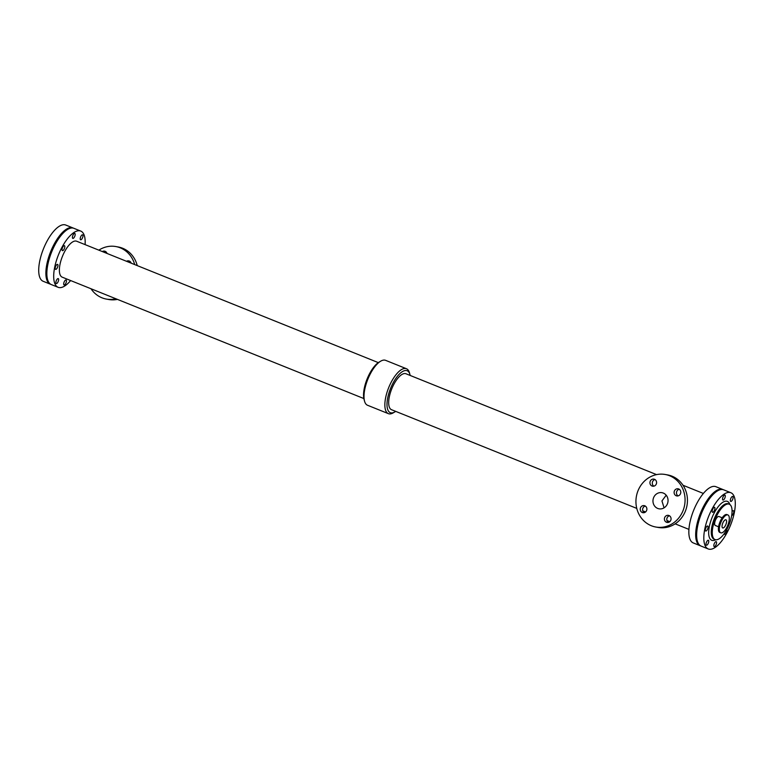 <?xml version="1.0" encoding="UTF-8"?>
<svg xmlns="http://www.w3.org/2000/svg" width="774" height="774" viewBox="0 0 774 774"><rect width="100%" height="100%" fill="white"/><g stroke="black" fill="none" stroke-linecap="round" stroke-linejoin="round"><path stroke-width="1.16" d="M697.355 527.539A2.67 1.035 -68.1 0 1 698.129 523.814M704.04 507.783A2.67 1.035 -68.1 0 1 706.043 504.058M58.176 278.592A2.67 1.035 -68.1 0 1 58.253 278.611A2.67 1.035 -68.1 0 1 58.224 281.475A2.67 1.035 -68.1 0 1 56.26 283.565A2.67 1.035 -68.1 0 1 56.25 280.798A2.67 1.035 -68.1 0 1 58.176 278.592M64.348 245.658A2.67 1.035 -68.1 0 1 64.426 245.677A2.67 1.035 -68.1 0 1 64.397 248.541A2.67 1.035 -68.1 0 1 62.433 250.631A2.67 1.035 -68.1 0 1 62.423 247.864A2.67 1.035 -68.1 0 1 64.348 245.658M74.71 233.4A2.67 1.035 -68.1 0 1 74.788 233.429A2.67 1.035 -68.1 0 1 74.759 236.293A2.67 1.035 -68.1 0 1 72.795 238.382A2.67 1.035 -68.1 0 1 72.795 235.615A2.67 1.035 -68.1 0 1 74.71 233.4M65.984 279.975A2.67 1.035 -68.1 0 1 66.061 280.004A2.67 1.035 -68.1 0 1 66.032 282.868A2.67 1.035 -68.1 0 1 64.068 284.958A2.67 1.035 -68.1 0 1 64.058 282.191A2.67 1.035 -68.1 0 1 65.984 279.975M57.499 264.369A2.67 1.035 -68.1 0 1 57.576 264.398A2.67 1.035 -68.1 0 1 57.547 267.262A2.67 1.035 -68.1 0 1 55.583 269.352A2.67 1.035 -68.1 0 1 55.573 266.585A2.67 1.035 -68.1 0 1 57.499 264.369M82.518 234.793A2.67 1.035 -68.1 0 1 82.595 234.812A2.67 1.035 -68.1 0 1 82.566 237.676A2.67 1.035 -68.1 0 1 80.602 239.766A2.67 1.035 -68.1 0 1 80.602 237.008A2.67 1.035 -68.1 0 1 82.518 234.793M664.653 517.632A3.618 3.328 100.1 0 1 671.019 519.46A3.618 3.328 100.1 0 1 667.111 522.44A3.618 3.328 100.1 0 1 664.653 517.632M669.529 515.765A3.618 3.328 -79.9 0 0 668.349 522.411M640.466 507.899A3.618 3.328 100.1 0 1 646.832 509.727A3.618 3.328 100.1 0 1 642.933 512.707A3.618 3.328 100.1 0 1 640.466 507.899M645.342 506.032A3.618 3.328 -79.9 0 0 644.161 512.678M674.347 491.122A3.618 3.328 100.1 0 1 680.723 492.951A3.618 3.328 100.1 0 1 676.815 495.931A3.618 3.328 100.1 0 1 674.347 491.122M679.224 489.255A3.618 3.328 -79.9 0 0 678.043 495.902M650.17 481.389A3.618 3.328 100.1 0 1 656.536 483.218A3.618 3.328 100.1 0 1 652.627 486.198A3.618 3.328 100.1 0 1 650.17 481.389M655.046 479.522A3.618 3.328 -79.9 0 0 653.866 486.169M102.323 251.55A3.618 3.328 100.1 0 1 107.035 253.446M105.661 251.589A3.618 3.328 -79.9 0 0 104.229 252.324M126.51 261.283A3.618 3.328 100.1 0 1 131.212 263.179M129.838 261.322A3.618 3.328 -79.9 0 0 128.416 262.057M667.507 503.574A8.195 7.527 100.1 0 1 659.071 508.828A8.195 7.527 100.1 0 1 653.101 499.433A8.195 7.527 100.1 0 1 661.934 492.68A8.195 7.527 100.1 0 1 667.507 503.574M666.191 495.205L661.944 500.942L664.073 507.841M665.176 474.481L667.556 474.907A26.684 24.497 100.1 0 1 685.687 510.356A26.684 24.497 100.1 0 1 658.219 527.452L655.83 527.026A26.684 24.497 100.1 0 1 636.383 496.463A26.684 24.497 100.1 0 1 665.176 474.481A26.684 24.497 100.1 0 1 683.307 509.931A26.684 24.497 100.1 0 1 655.83 527.026M91.003 288.75A26.684 24.497 -79.9 0 0 106.444 299.093A26.684 24.497 -79.9 0 0 115.897 298.764M134.686 264.573A26.684 24.497 -79.9 0 0 115.79 246.548A26.684 24.497 -79.9 0 0 98.859 250.157M106.444 299.093L108.824 299.519A26.684 24.497 -79.9 0 0 117.435 299.383M137.23 265.598A26.684 24.497 -79.9 0 0 118.17 246.974L115.79 246.548M395.698 411.381A22.591 8.804 -68.1 0 1 394.856 411.923L393.269 412.842A24.207 9.433 -68.1 0 1 388.384 413.655L367.544 405.266A24.207 9.433 -68.1 0 1 364.573 401.29L364.07 399.539A22.591 8.804 -68.1 0 1 367.108 378.999A22.591 8.804 -68.1 0 1 379.154 362.077L380.731 361.158A24.207 9.433 -68.1 0 1 385.616 360.345L406.466 368.734A24.207 9.433 -68.1 0 1 409.427 372.71L409.93 374.461A22.591 8.804 -68.1 0 1 410.162 375.448M364.573 401.29A24.207 9.433 -68.1 0 1 367.824 379.279A24.207 9.433 -68.1 0 1 380.731 361.158M394.856 411.923A22.591 8.804 -68.1 0 1 390.56 388.432A22.591 8.804 -68.1 0 1 409.93 374.461M656.565 474.617L405.953 373.755A19.369 7.546 111.9 0 0 391.731 388.906A19.369 7.546 111.9 0 0 391.499 409.688L636.779 508.402M388.384 413.655A24.207 9.433 -68.1 0 1 388.674 387.677A24.207 9.433 -68.1 0 1 406.466 368.734M700.596 545.844A30.312 11.813 -68.1 0 1 700.093 545.68A30.312 11.813 -68.1 0 1 700.46 513.152A30.312 11.813 -68.1 0 1 722.732 489.449A30.312 11.813 -68.1 0 1 723.206 489.671M700.093 545.68L693.252 542.922A30.312 11.813 -68.1 0 1 693.62 510.405A30.312 11.813 -68.1 0 1 715.892 486.691L722.732 489.449M363.838 398.552L62.201 277.16A19.369 7.546 -68.1 0 1 62.433 256.368A19.369 7.546 -68.1 0 1 76.665 241.227L378.302 362.619M70.627 280.546A30.312 11.813 -68.1 0 1 58.118 287.309A30.312 11.813 -68.1 0 1 58.476 254.781A30.312 11.813 -68.1 0 1 80.748 231.078A30.312 11.813 -68.1 0 1 85.092 244.613M58.118 287.309L51.278 284.551A30.312 11.813 -68.1 0 1 51.635 252.024A30.312 11.813 -68.1 0 1 73.907 228.32L80.748 231.078M708.239 548.96L701.07 546.076A30.312 11.813 -68.1 0 1 701.438 513.549A30.312 11.813 -68.1 0 1 723.709 489.836L730.869 492.728A30.312 11.813 -68.1 0 1 731.391 522.943A30.312 11.813 -68.1 0 1 708.239 548.96A30.312 11.813 -68.1 0 1 708.597 516.432A30.312 11.813 -68.1 0 1 730.869 492.728M724.832 495.05A2.67 1.035 -68.1 0 1 724.919 495.079A2.67 1.035 -68.1 0 1 724.88 497.943A2.67 1.035 -68.1 0 1 722.926 500.033A2.67 1.035 -68.1 0 1 722.916 497.266A2.67 1.035 -68.1 0 1 724.832 495.05M707.62 526.02A2.67 1.035 -68.1 0 1 707.697 526.049A2.67 1.035 -68.1 0 1 707.668 528.913A2.67 1.035 -68.1 0 1 705.704 531.003A2.67 1.035 -68.1 0 1 705.704 528.236A2.67 1.035 -68.1 0 1 707.62 526.02M732.059 511.595A2.67 1.035 -68.1 0 1 733.317 510.656A2.67 1.035 -68.1 0 1 733.404 510.685A2.67 1.035 -68.1 0 1 733.471 513.259A2.67 1.035 -68.1 0 1 731.653 515.658M708.297 540.242A2.67 1.035 -68.1 0 1 708.384 540.262A2.67 1.035 -68.1 0 1 708.345 543.125A2.67 1.035 -68.1 0 1 706.391 545.215A2.67 1.035 -68.1 0 1 706.381 542.448A2.67 1.035 -68.1 0 1 708.297 540.242M732.639 496.444A2.67 1.035 -68.1 0 1 732.726 496.463A2.67 1.035 -68.1 0 1 732.688 499.327A2.67 1.035 -68.1 0 1 730.733 501.417A2.67 1.035 -68.1 0 1 730.724 498.649A2.67 1.035 -68.1 0 1 732.639 496.444M714.47 507.309A2.67 1.035 -68.1 0 1 714.547 507.328A2.67 1.035 -68.1 0 1 714.518 510.192A2.67 1.035 -68.1 0 1 712.554 512.282A2.67 1.035 -68.1 0 1 712.554 509.515A2.67 1.035 -68.1 0 1 714.47 507.309M726.747 529.561A2.67 1.035 -68.1 0 1 726.399 532.551A2.67 1.035 -68.1 0 1 724.561 534.35A2.67 1.035 -68.1 0 1 724.183 533.673M716.105 541.626A2.67 1.035 -68.1 0 1 716.192 541.655A2.67 1.035 -68.1 0 1 716.153 544.519A2.67 1.035 -68.1 0 1 714.199 546.599A2.67 1.035 -68.1 0 1 714.189 543.841A2.67 1.035 -68.1 0 1 716.105 541.626M729.611 523.214A19.06 7.43 -68.1 0 1 715.041 539.575A19.06 7.43 -68.1 0 1 715.273 519.112A19.06 7.43 -68.1 0 1 729.282 504.203A19.06 7.43 -68.1 0 1 729.611 523.214M718.572 526.794L715.34 525.488A4.838 1.887 -68.1 0 1 715.399 520.292A4.838 1.887 -68.1 0 1 718.959 516.51L722.19 517.806M720.72 532.812L719.791 532.435A9.627 3.754 -68.1 0 1 719.907 522.111A9.627 3.754 -68.1 0 1 726.98 514.584L727.908 514.952A9.627 3.754 -68.1 0 1 728.073 524.549A9.627 3.754 -68.1 0 1 720.72 532.812A9.627 3.754 -68.1 0 1 720.836 522.479A9.627 3.754 -68.1 0 1 727.908 514.952M726.031 524.182A4.383 1.712 -68.1 0 1 722.674 527.945A4.383 1.712 -68.1 0 1 722.732 523.243A4.383 1.712 -68.1 0 1 725.954 519.818A4.383 1.712 -68.1 0 1 726.031 524.182M50.794 284.329A30.312 11.813 -68.1 0 1 50.3 284.164L43.131 281.272A30.312 11.813 -68.1 0 1 43.489 248.754A30.312 11.813 -68.1 0 1 65.761 225.041L72.93 227.924A30.312 11.813 -68.1 0 1 73.404 228.156M50.3 284.164A30.312 11.813 -68.1 0 1 50.658 251.637A30.312 11.813 -68.1 0 1 72.93 227.924M715.679 539.749A20.966 8.166 -68.1 0 1 710.222 522.885A20.966 8.166 -68.1 0 1 726.738 501.204A20.966 8.166 -68.1 0 1 729.863 504.522M715.041 539.575L714.063 539.178A19.06 7.43 -68.1 0 1 714.005 519.441A19.06 7.43 -68.1 0 1 727.715 503.642A19.06 7.43 -68.1 0 1 728.305 503.816L729.282 504.203M703.373 493.454L682.997 485.25M688.918 529.387L675.151 523.843M669.771 521.676L666.965 520.554M645.584 511.943L642.788 510.821"/></g></svg>
